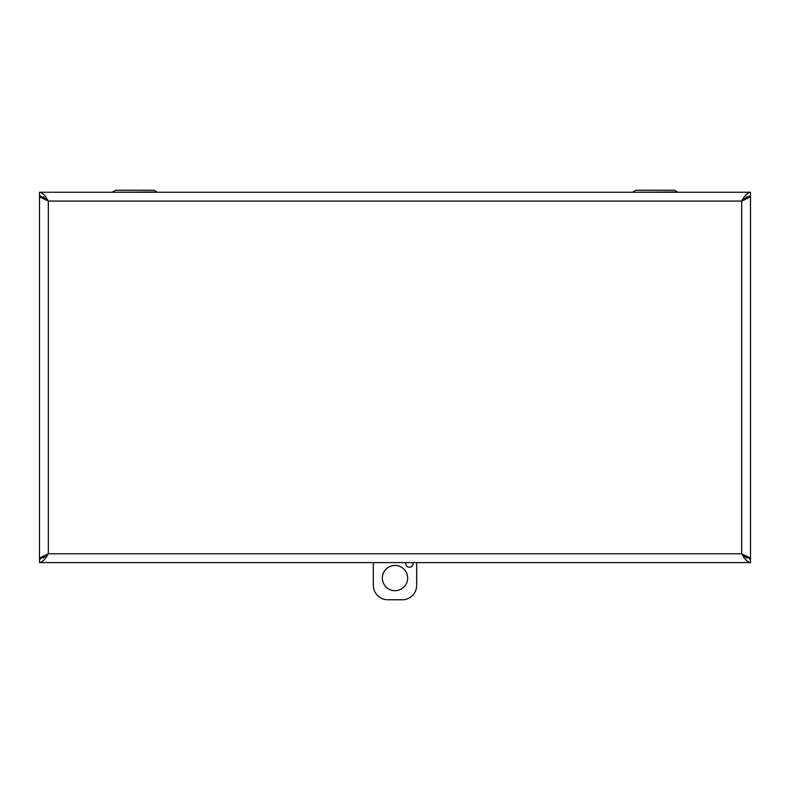 <?xml version="1.0" encoding="UTF-8"?>
<svg xmlns="http://www.w3.org/2000/svg" width="790" height="790" viewBox="0 0 790 790"><rect width="100%" height="100%" fill="white"/><g stroke="black" fill="none" stroke-linecap="round" stroke-linejoin="round"><path stroke-width="1.19" d="M632.77 192.256L677.386 191.98L674.374 190.242L647.02 190.242M663.284 190.242L635.93 190.242L674.374 190.242L677.543 192.256M112.457 192.256L157.072 191.98L154.07 190.242L126.716 190.242M142.98 190.242L115.626 190.242L154.07 190.242L157.23 192.256M744.121 200.127A8.828 8.828 0 0 0 743.173 198.764M46.827 198.764A8.828 8.828 0 0 0 45.879 200.127M743.578 199.278L750.5 195.663L750.5 192.256C747.557 192.78 744.615 195.722 741.672 201.085L749.621 197.253L750.5 195.722L750.5 559.142L749.621 557.612L741.672 553.78L750.5 559.202L750.5 562.608L39.5 562.608C42.443 562.085 45.386 559.142 48.328 553.78L39.5 559.202L39.5 562.608M46.422 199.278L39.5 195.663L39.5 192.256C42.443 192.78 45.386 195.722 48.328 201.085L48.328 553.78L40.379 557.612L39.5 559.142L39.5 195.722L40.379 197.253L48.328 201.085L741.672 201.085L741.672 553.78L746.827 558.086M46.156 199.672L43.174 196.779M40.31 195.722L39.5 195.722M43.174 558.086L48.328 553.78L40.379 557.612M749.69 195.722L750.5 195.722M746.827 196.779L743.844 199.672M749.69 559.142L750.5 559.142M750.5 562.608C747.557 562.085 744.615 559.142 741.672 553.78L749.621 557.612M40.31 559.142L39.5 559.142M39.5 192.256L750.5 192.256M412.923 562.608A3.614 3.614 0 0 1 409.961 567.2A3.614 3.614 0 0 1 405.981 562.608M382.35 578.073A12.65 12.65 0 0 1 401.32 567.121A12.65 12.65 0 0 1 401.32 589.024A12.65 12.65 0 0 1 382.35 578.073M416.676 562.608L416.676 585.301A14.457 14.457 0 0 1 402.228 599.758L387.772 599.758A14.457 14.457 0 0 1 373.324 585.301L373.324 562.608M40.379 197.253L46.116 199.722M743.884 199.722L749.621 197.253M48.328 553.78L741.672 553.78M112.615 191.98L115.626 190.242M632.928 191.98L635.93 190.242"/></g></svg>
